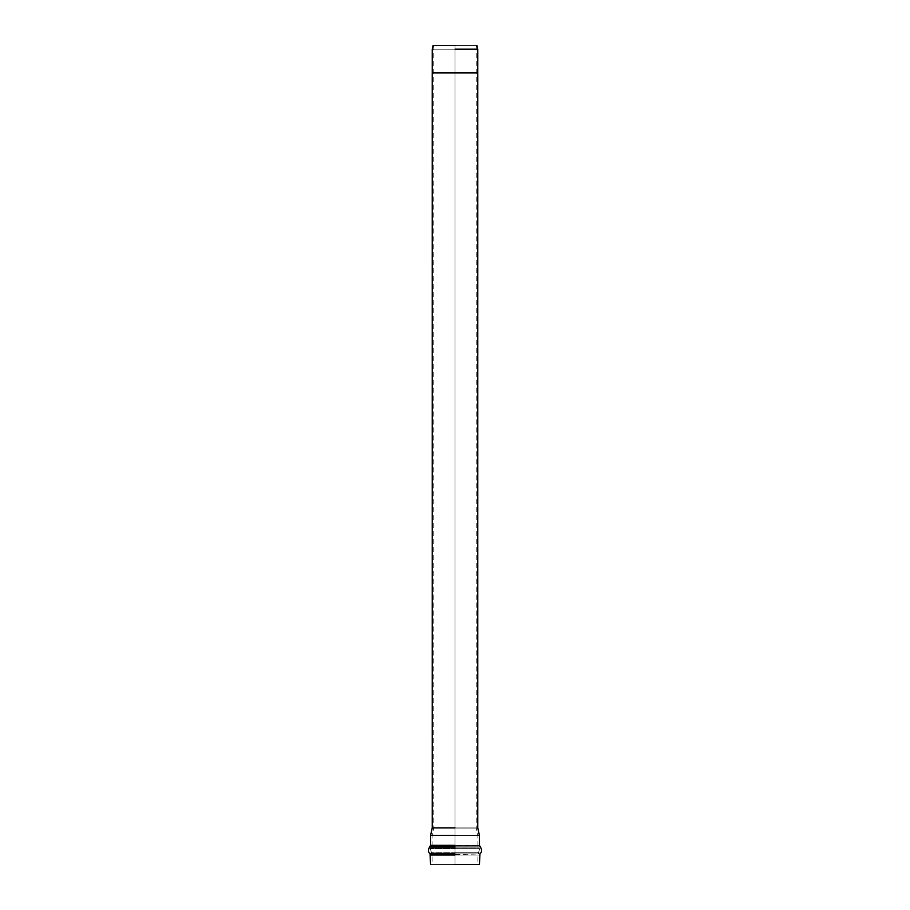 <?xml version="1.0" encoding="UTF-8"?>
<svg xmlns="http://www.w3.org/2000/svg" width="910" height="910" viewBox="0 0 910 910"><rect width="100%" height="100%" fill="white"/><g stroke="black" fill="none" stroke-linecap="round" stroke-linejoin="round"><path stroke-width="0.68" stroke-dasharray="4.55 3.41" d="M455 49.197L477.761 49.197L432.239 49.197L455 49.197L455 72.425L432.239 72.425L477.761 72.425L455 72.425L477.761 72.425L455 72.425L455 49.197L432.239 49.197L477.761 49.197L455 49.197L455 45.5L433.763 45.5L476.237 45.5L455 45.5L476.237 45.5L455 45.5L455 828.1L433.763 828.1L476.237 828.1L455 828.1L476.237 828.1L455 828.1L455 835.596L432.102 835.596L477.898 835.596L455 835.596L477.898 835.596L455 835.596L455 845.322L432.102 845.322L477.898 845.322L455 845.322L477.898 845.322L455 845.322L455 846.948L431.602 846.948L478.398 846.948L455 846.948L478.398 846.948L455 846.948L455 848.78L430.385 848.78L479.615 848.78L455 848.78L479.615 848.78L455 848.78L455 852.704L430.999 852.704L479.001 852.704L455 852.704L479.001 852.704L455 852.704L455 855.002L432.102 855.002L477.898 855.002L455 855.002L477.898 855.002L455 855.002L455 864.5L430.578 864.5L477.898 864.5L432.102 864.5L455 864.5L432.102 864.5L455 864.5L455 855.002L477.898 855.002L432.102 855.002L455 855.002L432.102 855.002L455 855.002L455 852.704L479.001 852.704L430.999 852.704L455 852.704L430.999 852.704L455 852.704L455 848.78L479.615 848.78L430.385 848.78L455 848.78L430.385 848.78L455 848.78L455 846.948L478.398 846.948L431.602 846.948L455 846.948L431.602 846.948L455 846.948L455 845.322L477.898 845.322L432.102 845.322L455 845.322L432.102 845.322L455 845.322L455 835.596L477.898 835.596L432.102 835.596L455 835.596L432.102 835.596L455 835.596L455 828.1L476.237 828.1L433.763 828.1L455 828.1L433.763 828.1L455 828.1L455 45.5L476.942 45.5L433.058 45.5L455 45.5L455 49.197M455 72.948L477.761 72.948L432.239 72.948L455 72.948L432.239 72.948L455 72.948L455 827.929L432.239 827.929L477.761 827.929L455 827.929L455 72.948L432.239 72.948L455 72.948M455 827.929L477.761 827.929L432.239 827.929L455 827.929L455 835.437L430.578 835.437L479.422 835.437L455 835.437L455 827.929M455 835.437L479.422 835.437L430.578 835.437L455 835.437L455 845.322L430.578 845.322L479.422 845.322L455 845.322L455 835.437M455 846.107L430.339 846.107L479.661 846.107L455 846.107L455 845.322L479.422 845.322L430.578 845.322L479.661 846.107L430.339 846.107L455 846.107L455 847.949L429.122 847.949L480.878 847.949L455 847.949L455 846.107M455 847.949L480.878 847.949L429.122 847.949L455 847.949L455 853.887L430.043 853.887L479.957 853.887L455 853.887L455 847.949M455 855.002L430.578 855.002L479.422 855.002L455 855.002L455 853.887L479.957 853.887L430.043 853.887L479.422 855.002L430.578 855.002L455 855.002L455 864.5L430.578 864.5L479.422 864.5L455 864.5L455 855.002M477.773 72.425L432.227 72.425L477.773 72.425M455 72.425L477.761 72.425L455 72.425M477.773 72.948L432.227 72.948L477.773 72.948M433.763 45.5L433.763 828.1L432.102 835.596L432.102 845.322L430.385 848.78L432.102 855.002L432.102 864.5M476.237 45.5L476.237 828.1L477.898 835.596L477.898 845.322L479.615 848.78L477.898 855.002L477.898 864.5"/><path stroke-width="1.36" d="M455 49.197L477.761 49.197L455 49.197M455 827.929L432.239 827.929L455 827.929M455 864.5L479.422 864.5L455 864.5M455 45.5L433.058 45.5L455 45.5M455 835.437L430.578 835.437L455 835.437M455 845.322L430.578 845.322L455 845.322M455 846.107L430.339 846.107L455 846.107M455 847.949L429.122 847.949L455 847.949M455 853.887L430.043 853.887L455 853.887M455 855.002L430.578 855.002L455 855.002M433.058 45.5L432.239 49.197L432.239 72.425L477.773 72.425L432.227 72.948L477.773 72.948L432.227 72.948L432.239 827.929L430.578 835.437L430.578 845.322L429.122 847.949C427.905 850.167 428.212 852.147 430.043 853.887L430.578 864.5M476.942 45.5L477.761 49.197L477.761 72.425M477.761 72.948L477.761 827.929L479.422 835.437L479.422 845.322L480.878 847.949C482.095 850.167 481.788 852.147 479.957 853.887L479.422 864.5"/></g></svg>
